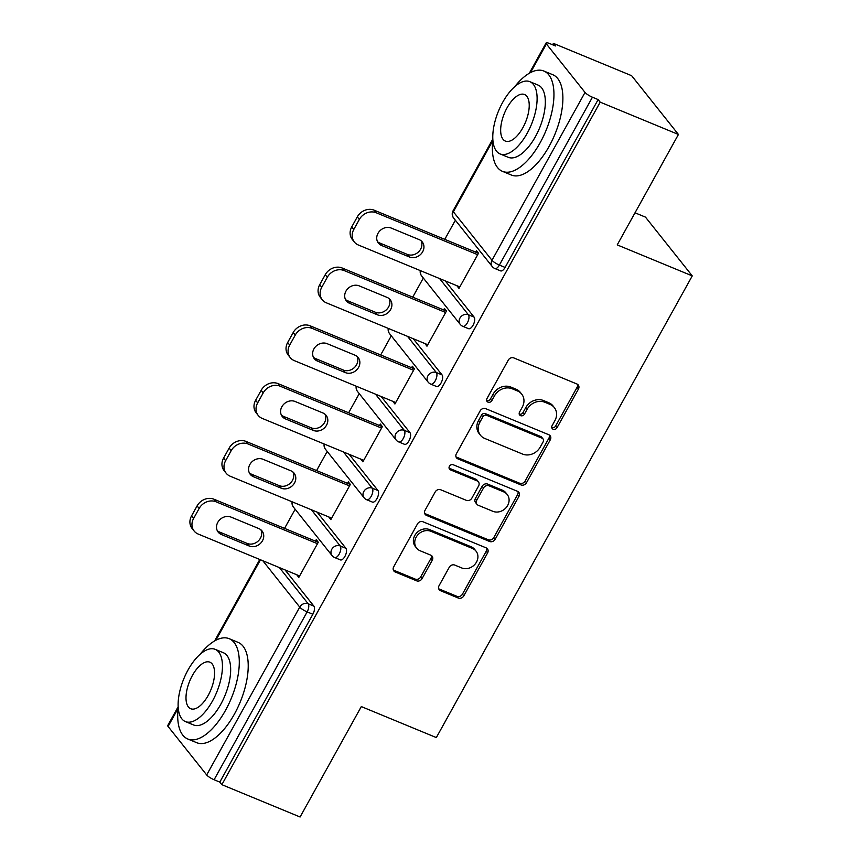 <?xml version="1.0" encoding="UTF-8"?>
<svg xmlns="http://www.w3.org/2000/svg" width="860" height="860" viewBox="0 0 860 860"><rect width="100%" height="100%" fill="white"/><g stroke="black" fill="none" stroke-linecap="round" stroke-linejoin="round"><path stroke-width="1.29" d="M553.13 429.258A2.978 2.58 141.5 0 0 557 427.732L578.425 389.085A4.257 3.676 141.5 0 0 578.242 384.979A4.257 3.676 141.5 0 0 576.931 384.001L513.807 357.921A4.257 3.676 141.5 0 0 508.281 360.114L486.867 398.75A2.978 2.58 141.5 0 0 491.769 400.781L494.543 395.783A13.631 11.771 141.5 0 1 512.216 388.774L517.483 390.956A13.631 11.771 141.5 0 1 521.697 394.095A13.631 11.771 141.5 0 1 522.246 407.221L519.472 412.23A2.978 2.58 141.5 0 0 524.385 414.251L527.159 409.252A13.631 11.771 141.5 0 1 544.832 402.254L550.088 404.426A13.631 11.771 141.5 0 1 554.313 407.575A13.631 11.771 141.5 0 1 554.861 420.701L552.088 425.7A2.978 2.58 141.5 0 0 553.13 429.258M551.755 427.538A2.978 2.58 141.5 0 0 551.765 427.549A2.978 2.58 141.5 0 0 555.635 426.012L577.06 387.376A4.257 3.676 141.5 0 0 577.415 384.248M486.523 400.588A2.978 2.58 141.5 0 0 490.404 399.072L493.178 394.063L494.543 395.783M519.139 414.068A2.978 2.58 141.5 0 0 519.16 414.068A2.978 2.58 141.5 0 0 523.02 412.542L525.793 407.543L527.159 409.252M439.084 585.638A4.257 3.676 141.5 0 0 439.256 589.745A4.257 3.676 141.5 0 0 440.578 590.723L458.283 598.044A4.257 3.676 141.5 0 0 463.809 595.851L487.598 552.937A4.257 3.676 141.5 0 0 487.426 548.831A4.257 3.676 141.5 0 0 486.104 547.852L422.98 521.773A4.257 3.676 141.5 0 0 417.465 523.955L393.676 566.88A4.257 3.676 141.5 0 0 393.848 570.976A4.257 3.676 141.5 0 0 395.159 571.964L416.552 580.801A4.257 3.676 141.5 0 0 422.077 578.608L432.257 560.247A4.257 3.676 141.5 0 0 432.085 556.14A4.257 3.676 141.5 0 0 430.763 555.162L420.153 550.776A11.395 9.836 141.5 0 1 416.638 548.142A11.395 9.836 141.5 0 1 417.594 535.113A11.395 9.836 141.5 0 1 430.946 531.319L472.505 548.486A11.395 9.836 141.5 0 1 476.021 551.12A11.395 9.836 141.5 0 1 475.064 564.149A11.395 9.836 141.5 0 1 461.712 567.944L454.789 565.084A4.257 3.676 141.5 0 0 449.264 567.267L439.084 585.638M492.726 140.803L453.37 211.797L491.985 260.29L585.026 92.428L546.412 43.946A6.514 1.419 29 0 1 546.078 43A6.514 1.419 29 0 1 549.733 43.591L555.442 45.946L553.399 43.376L631.638 75.701L678.433 134.472L617.222 244.896L692.257 275.888L436.332 737.579L361.308 706.576L300.097 817L221.858 784.675L600.194 102.146L598.141 99.577L592.433 97.212L499.38 265.074L505.099 267.428L598.141 99.577M678.433 134.472L600.194 102.146M520.988 484.933A4.257 3.676 141.5 0 0 526.503 482.739L550.292 439.825A4.257 3.676 141.5 0 0 550.12 435.719A4.257 3.676 141.5 0 0 548.809 434.741L485.685 408.661A4.257 3.676 141.5 0 0 480.159 410.844L456.37 453.768A4.257 3.676 141.5 0 0 456.542 457.864A4.257 3.676 141.5 0 0 457.864 458.853L520.988 484.933L519.623 483.212A4.257 3.676 141.5 0 0 525.148 481.03L548.938 438.106A4.257 3.676 141.5 0 0 549.293 434.977M518.946 496.381L495.156 539.295A4.257 3.676 141.5 0 1 489.63 541.488L426.506 515.409A4.257 3.676 141.5 0 1 425.195 514.42A4.257 3.676 141.5 0 1 425.023 510.324L435.203 491.952A4.257 3.676 141.5 0 1 440.728 489.77L466.324 500.337A4.257 3.676 141.5 0 0 471.85 498.155L478.601 485.964A4.257 3.676 141.5 0 0 478.429 481.869A4.257 3.676 141.5 0 0 477.106 480.88L450.457 469.872A2.978 2.58 141.5 0 1 453.284 464.776L517.451 491.296A4.257 3.676 141.5 0 1 518.774 492.275A4.257 3.676 141.5 0 1 518.946 496.381L517.58 494.661L493.79 537.586L495.156 539.295M692.257 275.888L645.462 217.118L635.013 212.796M585.026 92.428A6.514 1.419 29 0 0 592.433 97.212M221.858 784.675L219.816 782.105L214.097 779.74A6.514 1.419 -151 0 1 206.69 774.957L168.087 726.474A6.514 1.419 -151 0 1 167.743 725.528L178.149 706.769M284.563 528.373L295.163 509.249M316.598 470.57L327.198 451.446M348.644 412.768L359.243 393.644M380.679 354.965L391.279 335.841M412.725 297.162L423.324 278.038M444.76 239.359L455.37 220.235M552.625 44.784L553.399 43.376M475.644 252.12L476.462 250.636L478.515 253.205L458.993 288.401L456.95 285.832L459.777 287.004M285.068 569.933L313.889 606.128A6.514 2.967 112.4 0 1 312.857 614.255L307.138 611.89L214.097 779.74M219.816 782.105L312.857 614.255M505.099 267.428A6.514 2.967 112.4 0 1 500.574 270.878L494.855 268.513A6.514 2.967 112.4 0 0 499.38 265.074A6.514 1.419 29 0 1 491.985 260.29A6.514 5.622 141.5 0 0 492.242 266.557A6.514 6.514 0 0 0 494.855 268.513M345.935 548.325A6.514 2.967 112.4 0 1 344.892 556.452A6.514 2.967 112.4 0 1 340.366 559.892L334.647 557.538A6.514 2.967 112.4 0 0 339.184 554.087A6.514 2.967 -67.6 0 0 340.216 545.96L345.935 548.325L317.114 512.13M377.97 490.522A6.514 2.967 112.4 0 1 376.938 498.649A6.514 2.967 112.4 0 1 372.401 502.089L366.683 499.735A6.514 2.967 112.4 0 0 371.219 496.284A6.514 2.967 -67.6 0 0 372.251 488.158L377.97 490.522L349.16 454.327M410.016 432.709A6.514 2.967 112.4 0 1 408.973 440.847A6.514 2.967 112.4 0 1 404.447 444.287L398.728 441.933A6.514 2.967 112.4 0 0 403.265 438.482A6.514 2.967 -67.6 0 0 404.297 430.355L410.016 432.709L381.195 396.524M442.051 374.906A6.514 2.967 112.4 0 1 441.019 383.033A6.514 2.967 112.4 0 1 436.482 386.484L430.774 384.13A6.514 2.967 112.4 0 0 435.3 380.679A6.514 2.967 -67.6 0 0 436.332 372.552L442.051 374.906L413.241 338.722M474.096 317.103A6.514 2.967 112.4 0 1 473.065 325.231A6.514 2.967 112.4 0 1 468.528 328.681L462.809 326.316A6.514 2.967 112.4 0 0 467.346 322.876A6.514 2.967 -67.6 0 0 468.377 314.749L474.096 317.103L445.276 280.919M424.958 343.559L426.958 346.204L446.469 311.008L444.426 308.439L443.599 309.923M392.912 401.362L394.912 404.006L414.423 368.811L412.381 366.242L411.564 367.725M360.867 459.165L362.877 461.82L382.388 426.614L380.346 424.044L379.518 425.528M328.832 516.967L330.831 519.623L350.342 484.416L348.3 481.847L347.483 483.331M296.786 574.77L298.796 577.425L318.308 542.219L316.254 539.65L315.437 541.134M424.915 343.635L427.732 344.806M392.869 401.437L395.697 402.609M360.824 459.24L363.651 460.412M328.789 517.053L331.616 518.214M296.743 574.856L299.57 576.017M554.313 407.575L552.948 405.856A13.631 11.771 141.5 0 0 548.723 402.716L550.088 404.426M525.793 407.543A13.631 11.771 141.5 0 1 543.466 400.534L548.723 402.716M521.697 394.095L520.332 392.386A13.631 11.771 141.5 0 0 516.118 389.236L517.483 390.956M493.178 394.063A13.631 11.771 141.5 0 1 510.851 387.065L516.118 389.236M456.015 456.886A4.257 3.676 141.5 0 0 456.499 457.133L519.623 483.212M543.165 441.793A2.978 2.58 141.5 0 0 542.122 438.235L486.717 415.348A2.978 2.58 141.5 0 0 482.847 416.874L479.923 422.152A13.631 11.771 141.5 0 0 480.482 435.278A13.631 11.771 141.5 0 0 484.696 438.428L522.568 454.069A13.631 11.771 141.5 0 0 540.241 447.071L543.165 441.793M543.047 438.923L541.682 437.213A2.978 2.58 141.5 0 0 540.757 436.525L542.122 438.235M480.482 435.278L479.117 433.569A13.631 11.771 141.5 0 1 478.568 420.433L481.492 415.165A2.978 2.58 141.5 0 1 485.352 413.628L540.757 436.525M424.668 513.442A4.257 3.676 141.5 0 0 425.152 513.689L488.276 539.768A4.257 3.676 141.5 0 0 493.79 537.586M478.429 481.869L477.063 480.149A4.257 3.676 141.5 0 0 475.741 479.171L449.092 468.162A2.978 2.58 141.5 0 0 449.092 468.162L450.457 469.872M492.887 511.313A11.395 9.836 141.5 0 0 506.239 507.518A11.395 9.836 141.5 0 0 507.196 494.489A11.395 9.836 141.5 0 0 503.67 491.856L489.039 485.803A4.257 3.676 141.5 0 0 483.513 487.996L476.752 500.176A4.257 3.676 141.5 0 0 476.935 504.283A4.257 3.676 141.5 0 0 478.246 505.271L492.887 511.313M507.196 494.489L505.831 492.769A11.395 9.836 141.5 0 0 502.315 490.146L503.67 491.856M476.935 504.283L475.569 502.573A4.257 3.676 141.5 0 1 475.397 498.467L482.148 486.287A4.257 3.676 141.5 0 1 487.674 484.094L502.315 490.146M517.58 494.661A4.257 3.676 141.5 0 0 517.946 491.544M476.021 551.12L474.656 549.4A11.395 9.836 141.5 0 0 471.14 546.777L472.505 548.486M416.638 548.142L415.272 546.433A11.395 9.836 141.5 0 1 416.229 533.404A11.395 9.836 141.5 0 1 429.581 529.61L471.14 546.777M393.31 570.008A4.257 3.676 141.5 0 0 393.794 570.245L415.187 579.092A4.257 3.676 141.5 0 0 420.712 576.899L430.892 558.527A4.257 3.676 141.5 0 0 431.247 555.409M438.729 588.767A4.257 3.676 141.5 0 0 439.213 589.014L456.918 596.324A4.257 3.676 141.5 0 0 462.443 594.142L486.233 551.217A4.257 3.676 141.5 0 0 486.588 548.1M357.298 216.881L351.751 226.889L353.793 229.459L359.34 219.45L357.298 216.881A13.018 11.245 -38.5 0 1 374.175 210.195L478.472 253.281M353.793 229.459A13.018 11.245 141.5 0 0 354.331 242.004L352.277 239.435A13.018 11.245 -38.5 0 1 351.751 226.889M421.088 240.768A10.202 8.804 -38.5 0 1 418.691 251.733A10.202 8.804 -38.5 0 1 407.393 254.431L379.529 242.918A10.202 8.804 -38.5 0 1 377.54 241.735M374.175 210.195L376.228 212.764L477.687 254.689M376.228 212.764A13.018 11.245 141.5 0 0 359.34 219.45M354.331 242.004A13.018 11.245 141.5 0 0 358.351 245.003L459.82 286.917M419.099 239.585A10.202 8.804 -38.5 0 1 422.249 241.939A10.202 8.804 -38.5 0 1 421.389 253.603A10.202 8.804 -38.5 0 1 409.446 257L381.571 245.487A10.202 8.804 -38.5 0 1 378.421 243.133A10.202 8.804 -38.5 0 1 379.281 231.469A10.202 8.804 -38.5 0 1 391.225 228.072L419.099 239.585M325.252 274.695L319.716 284.692L321.758 287.262L327.305 277.264L325.252 274.695A13.018 11.245 -38.5 0 1 342.14 267.998L446.426 311.083M321.758 287.262A13.018 11.245 141.5 0 0 322.285 299.807L320.242 297.238A13.018 11.245 -38.5 0 1 319.716 284.692M389.042 298.57A10.202 8.804 -38.5 0 1 386.656 309.536A10.202 8.804 -38.5 0 1 375.358 312.234L347.494 300.721A10.202 8.804 -38.5 0 1 345.494 299.549M342.14 267.998L344.183 270.567L445.652 312.492M344.183 270.567A13.018 11.245 141.5 0 0 327.305 277.264M322.285 299.807A13.018 11.245 141.5 0 0 326.316 302.806L427.775 344.72M387.054 297.388A10.202 8.804 -38.5 0 1 390.214 299.742A10.202 8.804 -38.5 0 1 389.344 311.406A10.202 8.804 -38.5 0 1 377.4 314.803L349.536 303.29A10.202 8.804 -38.5 0 1 346.387 300.935A10.202 8.804 -38.5 0 1 347.246 289.272A10.202 8.804 -38.5 0 1 359.19 285.875L387.054 297.388M293.217 332.498L287.67 342.495L289.712 345.064L295.26 335.067L293.217 332.498A13.018 11.245 -38.5 0 1 310.094 325.8L414.38 368.886M289.712 345.064A13.018 11.245 141.5 0 0 290.25 357.61L288.197 355.04A13.018 11.245 -38.5 0 1 287.67 342.495M357.007 356.373A10.202 8.804 -38.5 0 1 354.61 367.338A10.202 8.804 -38.5 0 1 343.312 370.036L315.448 358.523A10.202 8.804 -38.5 0 1 313.459 357.351M310.094 325.8L312.137 328.38L413.606 370.294M312.137 328.38A13.018 11.245 141.5 0 0 295.26 335.067M290.25 357.61A13.018 11.245 141.5 0 0 294.27 360.609L395.74 402.534M355.019 355.191A10.202 8.804 -38.5 0 1 358.168 357.545A10.202 8.804 -38.5 0 1 357.308 369.209A10.202 8.804 -38.5 0 1 345.365 372.606L317.49 361.092A10.202 8.804 -38.5 0 1 314.341 358.749A10.202 8.804 -38.5 0 1 315.201 347.075A10.202 8.804 -38.5 0 1 327.144 343.677L355.019 355.191M261.171 390.3L255.624 400.298L257.677 402.867L263.224 392.869L261.171 390.3A13.018 11.245 -38.5 0 1 278.049 383.614L382.345 426.689M257.677 402.867A13.018 11.245 141.5 0 0 258.204 415.412L256.162 412.843A13.018 11.245 -38.5 0 1 255.624 400.298M324.962 414.176A10.202 8.804 -38.5 0 1 322.575 425.152A10.202 8.804 -38.5 0 1 311.277 427.839L283.402 416.326A10.202 8.804 -38.5 0 1 281.413 415.154M278.049 383.614L280.102 386.183L381.56 428.097M280.102 386.183A13.018 11.245 141.5 0 0 263.224 392.869M258.204 415.412A13.018 11.245 141.5 0 0 262.236 418.411L363.694 460.337M322.973 412.993A10.202 8.804 -38.5 0 1 326.123 415.348A10.202 8.804 -38.5 0 1 325.263 427.022A10.202 8.804 -38.5 0 1 313.319 430.409L285.456 418.906A10.202 8.804 -38.5 0 1 282.295 416.552A10.202 8.804 -38.5 0 1 283.166 404.877A10.202 8.804 -38.5 0 1 295.109 401.491L322.973 412.993M229.136 448.103L223.589 458.1L225.632 460.68L231.179 450.672L229.136 448.103A13.018 11.245 -38.5 0 1 246.014 441.416L350.3 484.492M225.632 460.68A13.018 11.245 141.5 0 0 226.158 473.215L224.116 470.646A13.018 11.245 -38.5 0 1 223.589 458.1M292.927 471.979A10.202 8.804 -38.5 0 1 290.529 482.954A10.202 8.804 -38.5 0 1 279.231 485.642L251.367 474.139A10.202 8.804 -38.5 0 1 249.378 472.957M246.014 441.416L248.056 443.986L349.525 485.9M248.056 443.986A13.018 11.245 141.5 0 0 231.179 450.672M226.158 473.215A13.018 11.245 141.5 0 0 230.19 476.214L331.659 518.139M290.927 470.807A10.202 8.804 -38.5 0 1 294.088 473.15A10.202 8.804 -38.5 0 1 293.228 484.825A10.202 8.804 -38.5 0 1 281.274 488.222L253.41 476.709A10.202 8.804 -38.5 0 1 250.26 474.354A10.202 8.804 -38.5 0 1 251.12 462.691A10.202 8.804 -38.5 0 1 263.063 459.294L290.927 470.807M197.09 505.906L191.543 515.914L193.597 518.483L199.133 508.475L197.09 505.906A13.018 11.245 -38.5 0 1 213.968 499.219L318.264 542.305M193.597 518.483A13.018 11.245 141.5 0 0 194.124 531.018L192.081 528.448A13.018 11.245 -38.5 0 1 191.543 515.914M260.881 529.781A10.202 8.804 -38.5 0 1 258.495 540.757A10.202 8.804 -38.5 0 1 247.196 543.456L219.322 531.942A10.202 8.804 -38.5 0 1 217.333 530.76M213.968 499.219L216.021 501.788L317.48 543.703M216.021 501.788A13.018 11.245 141.5 0 0 199.133 508.475M194.124 531.018A13.018 11.245 141.5 0 0 198.144 534.028L299.613 575.942M258.892 528.61A10.202 8.804 -38.5 0 1 262.042 530.964A10.202 8.804 -38.5 0 1 261.182 542.628A10.202 8.804 -38.5 0 1 249.239 546.025L221.375 534.511A10.202 8.804 -38.5 0 1 218.214 532.157A10.202 8.804 -38.5 0 1 219.074 520.494A10.202 8.804 -38.5 0 1 231.028 517.096L258.892 528.61M492.844 139.707A54.266 24.693 -67.6 0 0 502.444 171.344A54.266 24.693 -67.6 0 0 540.22 142.609A54.266 24.693 -67.6 0 0 543.885 71.047A54.266 24.693 -67.6 0 0 514.753 86.666M502.444 171.344L511.377 175.031A54.266 24.693 -67.6 0 0 549.153 146.297A54.266 24.693 -67.6 0 0 552.819 74.734L543.885 71.047M529.867 81.689L538.081 85.086A39.066 17.78 112.4 0 1 535.447 136.611A39.066 17.78 112.4 0 1 508.249 157.305L500.025 153.908A39.066 17.78 -67.6 0 0 527.223 133.214A39.066 17.78 -67.6 0 0 529.867 81.689A39.066 17.78 -67.6 0 0 502.67 102.372A39.066 17.78 -67.6 0 0 500.025 153.908M522.858 127.731A25.177 11.46 -67.6 0 0 524.557 94.525A25.177 11.46 -67.6 0 0 507.034 107.865A25.177 11.46 -67.6 0 0 505.336 141.072A25.177 11.46 -67.6 0 0 522.858 127.731M178.181 707.371A54.266 24.693 -67.6 0 0 187.781 739.009A54.266 24.693 -67.6 0 0 225.556 710.274A54.266 24.693 -67.6 0 0 229.222 638.7A54.266 24.693 -67.6 0 0 200.09 654.331M187.781 739.009L196.714 742.696A54.266 24.693 -67.6 0 0 234.49 713.961A54.266 24.693 -67.6 0 0 238.155 642.399L229.222 638.7M215.204 649.354L223.417 652.751A39.066 17.78 112.4 0 1 220.783 704.275A39.066 17.78 112.4 0 1 193.586 724.969L185.373 721.572A39.066 17.78 -67.6 0 0 212.56 700.879A39.066 17.78 -67.6 0 0 215.204 649.354A39.066 17.78 -67.6 0 0 188.007 670.037A39.066 17.78 -67.6 0 0 185.373 721.572M208.195 695.396A25.177 11.46 -67.6 0 0 209.904 662.189A25.177 11.46 -67.6 0 0 192.371 675.519A25.177 11.46 -67.6 0 0 190.673 708.726A25.177 11.46 -67.6 0 0 208.195 695.396M555.635 426.012L557 427.732M490.404 399.072L491.769 400.781M523.02 412.542L524.385 414.251M546.412 43.946L530.534 72.595M492.801 139.105L453.037 210.85A6.514 1.419 29 0 0 453.37 211.797A6.514 5.622 141.5 0 0 453.639 218.064L492.242 266.557M206.69 774.957L299.731 607.106L262.816 560.741M260.483 559.774L215.871 640.259M178.063 708.468L168.087 726.474M279.36 567.568L308.17 603.763A6.514 2.967 -67.6 0 1 307.138 611.89A6.514 1.419 -151 0 1 299.731 607.106A6.514 5.622 -38.5 0 1 308.17 603.763L313.889 606.128M439.567 278.554L468.377 314.749A6.514 5.622 -38.5 0 0 459.939 318.092A6.514 5.622 141.5 0 0 460.207 324.36A6.514 6.514 0 0 0 462.809 326.316M407.522 336.357L436.332 372.552A6.514 5.622 -38.5 0 0 427.893 375.895A6.514 5.622 141.5 0 0 428.162 382.162A6.514 6.514 0 0 0 430.774 384.13M375.476 394.16L404.297 430.355A6.514 5.622 -38.5 0 0 395.858 433.698A6.514 5.622 141.5 0 0 396.116 439.965A6.514 6.514 0 0 0 398.728 441.933M343.441 451.962L372.251 488.158A6.514 5.622 -38.5 0 0 363.812 491.501A6.514 5.622 141.5 0 0 364.081 497.768A6.514 6.514 0 0 0 366.683 499.735M311.395 509.765L340.216 545.96A6.514 5.622 -38.5 0 0 331.777 549.303A6.514 5.622 141.5 0 0 332.035 555.571A6.514 6.514 0 0 0 334.647 557.538M420.809 270.803A6.514 5.622 141.5 0 0 421.594 275.866L460.207 324.36M388.763 328.606A6.514 5.622 141.5 0 0 389.558 333.669L428.162 382.162M356.728 386.409A6.514 5.622 141.5 0 0 357.513 391.472L396.116 439.965M324.682 444.212A6.514 5.622 141.5 0 0 325.478 449.285L364.081 497.768M292.647 502.025A6.514 5.622 141.5 0 0 293.432 507.088L332.035 555.571M543.466 400.534L544.832 402.254M510.851 387.065L512.216 388.774M577.06 387.376L578.425 389.085M456.499 457.133L457.864 458.853M548.938 438.106L550.292 439.825M525.148 481.03L526.503 482.739M485.352 413.628L486.717 415.348M481.492 415.165L482.847 416.874M478.568 420.433L479.923 422.152M488.276 539.768L489.63 541.488M425.152 513.689L426.506 515.409M475.741 479.171L477.106 480.88M487.674 484.094L489.039 485.803M482.148 486.287L483.513 487.996M475.397 498.467L476.752 500.176M429.581 529.61L430.946 531.319M430.892 558.527L432.257 560.247M420.712 576.899L422.077 578.608M415.187 579.092L416.552 580.801M393.794 570.245L395.159 571.964M486.233 551.217L487.598 552.937M462.443 594.142L463.809 595.851M456.918 596.324L458.283 598.044M439.213 589.014L440.578 590.723M407.393 254.431L409.446 257M379.529 242.918L381.571 245.487M375.358 312.234L377.4 314.803M347.494 300.721L349.536 303.29M343.312 370.036L345.365 372.606M315.448 358.523L317.49 361.092M311.277 427.839L313.319 430.409M283.402 416.326L285.456 418.906M279.231 485.642L281.274 488.222M251.367 474.139L253.41 476.709M247.196 543.456L249.239 546.025M219.322 531.942L221.375 534.511M546.078 43L529.298 73.272M259.784 559.484L214.634 640.937M453.037 210.85A6.514 6.514 0 0 0 453.639 218.064M420.293 270.588A6.514 6.514 0 0 0 421.594 275.866M388.258 328.402A6.514 6.514 0 0 0 389.558 333.669M356.212 386.204A6.514 6.514 0 0 0 357.513 391.472M324.166 444.007A6.514 6.514 0 0 0 325.478 449.285M292.131 501.81A6.514 6.514 0 0 0 293.432 507.088"/></g></svg>
